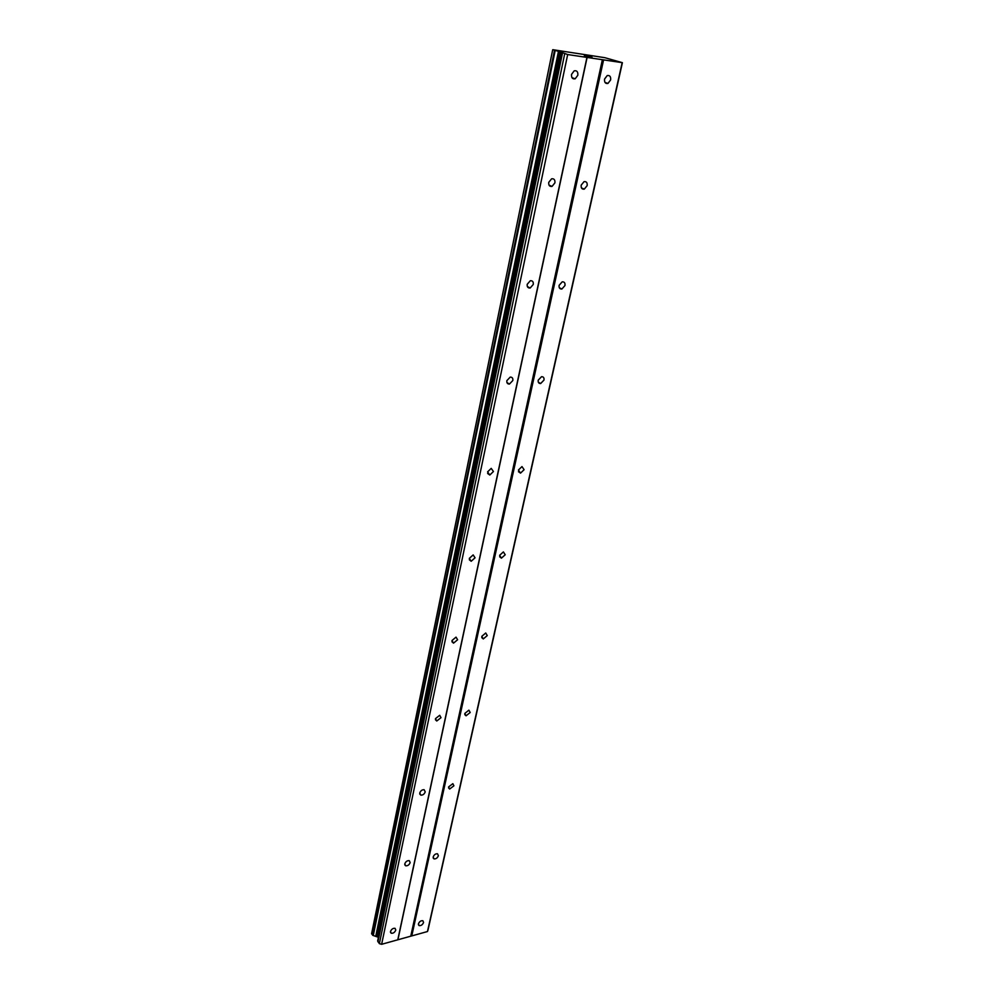 <?xml version="1.0" encoding="UTF-8"?>
<svg xmlns="http://www.w3.org/2000/svg" width="994" height="994" viewBox="0 0 994 994"><rect width="100%" height="100%" fill="white"/><g stroke="black" fill="none" stroke-linecap="round" stroke-linejoin="round"><path stroke-width="1.49" d="M418.424 923.873C419.381 921.575 420.86 920.531 422.86 920.73L423.568 922.457C422.599 924.755 421.121 925.799 419.133 925.6L418.424 923.873M433.16 856.977C434.067 854.716 435.521 853.647 437.522 853.784L438.391 855.71C437.484 857.971 436.018 859.04 434.018 858.891L433.16 856.977M448.592 786.925L452.854 783.67L453.91 785.794L449.648 789.037L448.592 786.925M464.782 713.468L468.907 710.151L470.187 712.512L466.049 715.804L464.782 713.468M481.767 636.359L485.731 632.992L487.259 635.576L483.283 638.943L481.767 636.359M499.622 555.311L503.399 551.906L505.213 554.751L501.423 558.156L499.622 555.311M518.421 470.025L521.974 466.584L524.099 469.69L520.533 473.132L518.421 470.025M538.214 380.168L541.544 376.689C543.457 376.676 544.265 377.807 543.991 380.081L540.649 383.547C538.748 383.56 537.94 382.429 538.214 380.168M559.113 285.34L562.194 281.849C564.343 281.712 565.263 282.942 564.977 285.539L561.883 289.03C559.746 289.155 558.827 287.925 559.113 285.34M581.192 185.132L584.05 181.641C586.41 181.355 587.454 182.697 587.156 185.642L584.286 189.133C581.937 189.407 580.906 188.077 581.192 185.132M604.563 79.073L607.197 75.581C609.782 75.134 610.925 76.588 610.627 79.93L607.98 83.421C605.408 83.856 604.277 82.403 604.563 79.073M390.493 931.502C391.474 929.154 393.003 928.098 395.065 928.321L395.786 930.061C394.792 932.409 393.276 933.465 391.214 933.229L390.493 931.502M404.782 863.885C405.701 861.562 407.205 860.481 409.267 860.642L410.162 862.568C409.23 864.904 407.726 865.973 405.651 865.799L404.782 863.885M419.754 793.013C420.611 790.727 422.077 789.634 424.14 789.721L425.221 791.858C424.351 794.144 422.885 795.237 420.822 795.138L419.754 793.013M435.459 718.65L439.708 715.295L441.013 717.668L436.764 721.01L435.459 718.65M451.959 640.546L456.022 637.129L457.613 639.751L453.525 643.155L451.959 640.546M469.305 558.392L473.169 554.925L475.057 557.808L471.193 561.262L469.305 558.392M487.582 471.877L491.21 468.373L493.434 471.516L489.806 475.02L487.582 471.877M506.865 380.627L510.233 377.099C512.208 377.074 513.078 378.229 512.817 380.54L509.425 384.069C507.462 384.082 506.605 382.938 506.865 380.627M527.218 284.272L530.324 280.73C532.56 280.569 533.542 281.811 533.269 284.47L530.15 288.012C527.938 288.161 526.957 286.918 527.218 284.272M548.75 182.349L551.608 178.808C554.068 178.485 555.174 179.839 554.913 182.871L552.03 186.412C549.583 186.723 548.489 185.369 548.75 182.349M571.55 74.364L574.184 70.835C576.88 70.338 578.086 71.816 577.837 75.258L575.191 78.787C572.519 79.271 571.302 77.793 571.55 74.364M584.335 55.788L585.466 55.962L584.335 55.788M585.615 56.012L584.547 55.863M585.801 56.248L587.889 56.559L585.801 56.248M587.889 56.559L585.093 55.701M589.504 56.434L587.355 56.074M589.951 56.695L592.026 57.192L589.827 56.869M592.026 57.192L589.517 56.484M561.275 52.222L552.875 49.7L604.837 57.689L622.406 62.684L567.673 54.546L561.275 52.222L378.329 937.69M377.658 940.933L561.896 52.931L377.658 940.933L379.373 943.654L381.634 944.3L427.47 931.54L427.979 930.148L622.406 62.684M371.681 933.627L372.775 935.342L377.869 937.106M602.364 59.752L410.87 935.665M587.106 57.428L398.022 939.231M603.557 60.013L411.777 935.901M622.12 62.846L427.47 931.54M520.508 473.119L518.458 471.703M552.701 49.762L371.632 933.9M555.124 50.806L373.272 935.516M558.429 51.539L375.769 936.174M560.107 51.924L377.037 936.596M562.467 53.179L377.944 941.852M564.679 53.887L379.373 943.654M567.673 54.546L381.634 944.3M586.932 57.478L397.774 939.802M554.453 50.657L372.775 935.342M559.262 51.738L376.391 936.423M575.191 78.787L572.01 77.718M552.03 186.412L549.011 185.108M530.15 288.012L527.354 286.533M509.425 384.069L506.928 382.516M489.806 475.02L487.607 473.455M471.193 561.262L469.305 559.746M453.525 643.155L451.947 641.739M436.764 721.01L435.434 719.718M420.822 795.138L419.729 793.982M405.651 865.799L404.757 864.78M391.214 933.229L390.48 932.335M607.98 83.421L605.011 82.44M584.286 189.133L581.465 187.941M561.883 289.03L559.274 287.688M540.649 383.547L538.301 382.131M501.423 558.156L499.634 556.752M483.283 638.943L481.767 637.614M466.049 715.804L464.77 714.599M449.648 789.037L448.58 787.944M434.018 858.891L433.135 857.909M419.133 925.6L418.399 924.731M552.689 49.762L371.594 933.751"/></g></svg>
